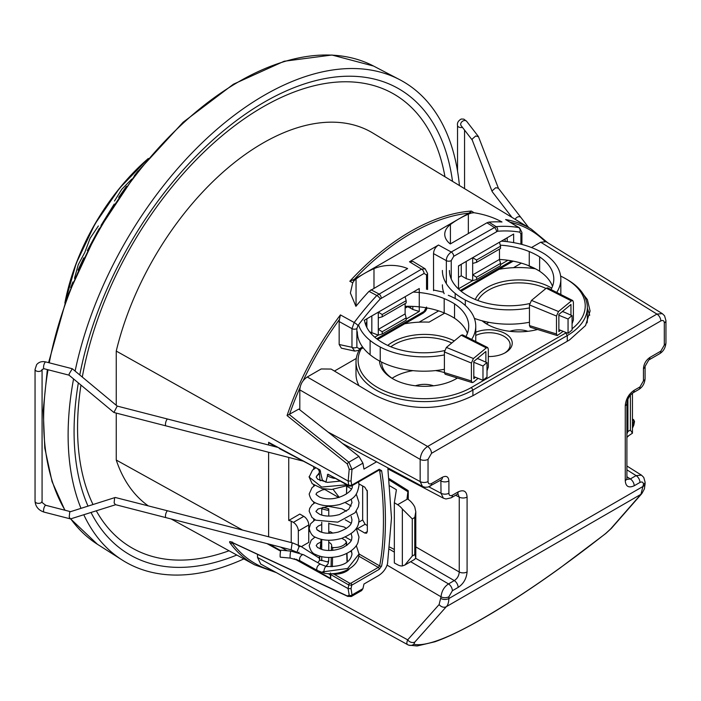 <?xml version="1.0" encoding="UTF-8"?>
<svg xmlns="http://www.w3.org/2000/svg" width="701" height="701" viewBox="0 0 701 701"><rect width="100%" height="100%" fill="white"/><g stroke="black" fill="none" stroke-linecap="round" stroke-linejoin="round"><path stroke-width="1.05" d="M471.423 213.016L470.143 212.21L471.379 211.062L474.042 212.736L471.423 213.016A28.093 16.219 180 0 0 468.347 214.173A91.314 52.715 0 0 0 458.752 218.992A91.314 52.715 0 0 0 450.41 224.53A28.093 16.219 180 0 0 444.749 234.3A28.093 16.219 180 0 0 450.279 243.957L486.941 222.795L488.912 222.121L496.071 226.642L451.242 252.01C447.948 254.612 446.318 257.495 446.344 260.649L433.533 253.631C433.761 249.942 435.417 247.067 438.502 245.026L409.48 261.78L413.038 261.464L425.2 268.86M433.533 253.631L433.56 290.661M419.128 322.162L438.66 310.885M351.508 486.012A1.402 0.815 -120 0 0 351.736 485.171L351.052 480.965L352.007 469.46L348.87 462.196L358.938 456.386L298.845 409.077L287.06 415.579A213.796 123.437 -60 0 1 340.414 314.907L354.207 322.513L351.972 328.638L339.161 321.566L339.459 319.454A212.385 122.622 120 0 0 303.112 380.853M339.161 321.566L339.161 344.498L341.369 348.169L354.741 351.096L358.614 350.404L363.171 347.775M334.438 371.057L356.292 358.439M513.491 267.686L521.369 263.138M628.28 436.057L626.904 437.424L628.569 435.891M273.022 570.798A213.919 123.507 -60 0 1 232.127 542.802A1.402 1.113 143.5 0 1 230.296 543.319C229.122 541.707 229.402 541.242 231.128 541.934L347.31 595.955L349.203 595.158L348.082 588.568L348.791 584.985L351.736 585.195L351.052 588.638L348.178 588.63M148.183 505.815A217.748 125.716 -60 0 1 116.252 460.04L242.599 530.087M266.985 543.608L280.593 551.144M294.236 558.715L348.082 588.568M347.31 595.955A2.103 1.42 114.5 0 0 347.792 596.411L231.496 542.223A2.103 1.446 -64.5 0 1 231.128 541.934M232.39 542.653L232.609 542.145M459.427 185.528A277.456 160.187 120 0 0 399.561 79.607A277.456 160.187 120 0 0 264.303 95.257A277.456 160.187 120 0 0 75.112 371.083M73.561 378.934A277.456 160.187 120 0 0 80.992 508.348M83.822 514.823A277.456 160.187 120 0 0 122.193 560.029A277.456 160.187 120 0 0 243.852 558.907M236.789 555.034A269.026 155.324 -60 0 1 91.051 512.527M88.019 506.122A269.026 155.324 -60 0 1 78.346 382.904M79.774 374.965A269.026 155.324 -60 0 1 264.303 102.136A269.026 155.324 -60 0 1 452.531 181.349M229.043 550.776A261.999 151.267 -60 0 1 96.309 510.854M93.014 504.536A261.999 151.267 -60 0 1 80.966 385.086M82.297 377.059A261.999 151.267 -60 0 1 262.814 107.016A261.999 151.267 -60 0 1 444.969 176.766M116.252 405.301L116.252 351.07A217.748 125.716 -60 0 1 373.02 133.155L531.218 229.052A213.796 123.437 -60 0 0 505.614 219.536L518.687 227.553A213.463 123.245 120 0 0 496.071 226.642A3.514 2.664 -94.6 0 1 497.526 231.251L453.722 256.303L451.242 260.606L451.242 279.024M116.252 460.04L116.252 413.099M426.532 289.303L426.532 274.871A3.514 2.024 0 0 0 427.566 273.443L425.148 268.825L421.564 269.14L376.831 295.489L368.998 291.362L407.631 268.579A28.093 16.219 180 0 0 373.983 268.658A91.314 52.715 0 0 0 364.389 273.478A91.314 52.715 0 0 0 356.047 279.016L356.047 306.171M354.312 279.296L468.838 213.174A212.692 122.798 120 0 0 354.312 279.296L349.808 281.25L352.717 282.783L350.386 293.018L355.906 306.337A213.647 123.35 -60 0 1 368.998 291.362M474.042 212.736C484.47 214.41 493.784 217.494 502.004 221.989A213.647 123.35 -60 0 0 488.912 222.121M116.252 351.07L348.178 481.088L349.203 469.223L347.31 463.939L287.06 415.579M513.64 242.634L513.64 234.046L472.667 257.705L472.667 274.915L499.48 259.423L499.48 249.1M405.117 303.586L405.117 313.908L378.295 329.391L378.295 335.131L374.737 337.181M406.168 319.043L419.268 311.472L419.268 288.532L378.295 312.19L378.295 329.391L382.211 331.722L382.211 334.018L406.168 320.182L406.168 317.895L382.211 331.722M364.134 320.357L378.295 312.19L382.211 314.512L382.211 316.808L406.168 302.981L406.168 300.685L382.211 314.512M476.584 277.237L476.584 279.533L500.532 265.705L500.532 263.41L476.584 277.237L472.667 274.915L472.667 280.645L458.507 288.821L458.507 265.881L472.667 257.705L476.584 260.027L476.584 262.323L500.532 248.496L500.532 246.2L476.584 260.027M507.945 260.273L500.532 264.557M472.667 263.436L476.584 262.323M499.48 242.222L500.532 246.2M476.584 279.533L472.667 280.645L466.209 278.639L461.24 275.773L461.24 264.303M466.209 261.429L466.209 278.639M499.48 259.423L500.532 263.41M507.182 237.779L507.182 241.687M406.764 307.222A28.093 16.219 0 0 0 405.117 306.617M458.507 277.351L461.24 275.773M520.904 244.193L520.904 233.897A3.514 2.024 -0 0 0 521.93 232.46L519.555 227.878L518.687 227.553A3.514 2.804 -80.2 0 1 519.774 232.145A209.95 121.212 120 0 0 497.526 231.251M519.555 227.878L505.614 219.536M632.451 420.653L632.942 420.363A1.402 0.815 60 0 1 633.906 422.282L632.451 427.496M362.662 485.977L362.662 519.94L365.107 524.26L367.324 525.592M356.371 528.203L364.792 533.04L367.324 531.586L367.324 491.436L364.792 487.16L358.947 483.9M359.026 553.983L379.662 565.9C385.252 537.281 384.139 497.815 379.662 470.888A1.402 0.648 -8.5 0 0 381.607 470.66L379.241 469.293A1.402 0.815 -120 0 1 378.969 470.161L351.464 486.047L349.107 486.073L327.902 474.183L325.869 482.2M313.75 520.659L313.75 518.959M313.75 503.449L313.75 501.741M313.75 486.231L313.75 485.004M313.75 469.127L313.75 467.068M367.324 531.586L366.579 533.198L364.792 533.04M387.819 467.83L391.491 517.978L387.539 563.569C386.181 568.572 383.184 572.586 378.566 575.591L363.968 584.021L362.925 588.665L361.655 590.566L351.324 596.525L352.007 594.965L351.052 588.638M376.603 461.801L363.968 469.092L362.925 463.151L358.938 456.386M358.851 556.182L378.277 567.398L379.662 565.9A1.402 0.946 10.2 0 0 381.607 566.084C387.215 537.457 386.128 497.719 381.607 470.66M381.607 566.084L379.241 569.317L351.736 585.195A1.402 0.815 60 0 0 350.78 583.276L378.277 567.398A1.402 0.815 60 0 1 379.241 569.317M319.472 556.971L318.569 557.689M288.742 457.438L288.742 520.457L299.818 514.07L303.787 516.357A7.028 4.057 60 0 1 308.755 524.961L308.755 542.381L301.36 546.657M308.755 531.875L309.737 531.314M308.755 524.961L298.328 530.99A7.028 4.057 -120 0 0 293.36 522.385L291.222 521.15L291.222 542.583M298.328 530.99L298.328 546.044M326.955 566.557L326.955 565.427M632.451 423.124L634.51 421.511L633.669 419.724L632.451 418.979M633.24 425.717L633.827 425.069M328.76 532.515L330.267 531.647L332.809 533.111M341.799 538.307L345.479 540.427L346.329 542.513L346.513 541.82M347.039 561.922L346.732 553.527M346.443 545.606L346.329 542.513C343.814 546.035 339.266 547.726 332.695 547.586L332.651 550.329M332.695 547.586L331.468 546.578L331.38 550.434M331.468 546.578A7.028 4.057 0 0 0 331.678 545.606A7.028 4.057 0 0 0 328.76 542.32M320.436 549.032L321.093 541.006L321.741 541.593M321.093 541.006L321.076 539.297M332.546 557.33L332.353 566.688M332.256 573.69L334.228 574.285L334.202 573.549M268.614 536.773L268.614 452.259M268.614 445.012L268.614 442.305L269.981 443.523M379.241 469.293L351.736 485.171L348.791 485.425L348.082 481.044M268.614 442.305L319.945 469.907L322.355 480.071L325.693 482.069M288.742 520.457L291.222 521.15M321.575 560.493L321.741 557.97M330.425 572.962L330.697 574.54L348.791 584.985A1.402 0.78 120 0 1 349.79 583.267L350.78 583.276M330.048 573.725L330.697 578.448L296.26 559.249M321.566 560.607L319.56 560.02L319.858 556.182M319.367 558.127L319.56 560.02M319.945 469.907L279.217 448.491M320.532 471.16L319.139 470.283M319.157 470.643L318.079 469.39M320.252 480.693L322.355 480.071M346.513 493.127L346.636 486.065M323.862 488.947L338.749 497.544M345.961 494.319L346.329 493.767M334.719 478.336L334.158 478.362C329.689 477.302 327.411 476.128 327.341 474.822M333.124 489.403L339.249 497.395M351.052 480.965L348.178 481.088M347.31 463.939A2.103 1.078 -51.6 0 1 348.87 462.196L289.329 414.563M340.414 314.907L339.459 319.454M426.532 274.871L424.052 273.443L380.249 298.959A209.95 121.212 120 0 0 358.001 325.544L356.87 328.603A3.514 2.024 180 0 1 351.972 328.638L351.972 347.293L354.741 351.096M412.81 306.39L412.81 309.465L410.76 308.282A28.093 16.219 0 0 0 407.631 306.723L405.117 308.177M366.868 327.533L366.868 318.78M352.717 282.783L354.031 280.786A28.093 16.219 180 0 1 356.047 279.016M382.211 334.018L378.295 335.131L369.629 331.845M371.837 315.914L371.837 333.124M405.117 313.908L406.168 317.895M405.117 296.707L406.168 300.685M378.295 317.921L382.211 316.808M419.268 311.472L412.81 309.465M470.143 212.21L468.838 213.174M487.826 324.659A42.849 24.737 180 0 1 482.814 320.979M477.81 300.492A42.849 24.737 180 0 1 545.983 288.453M488.877 322.329A42.849 24.737 0 0 0 486.476 323.801M393.463 379.145A42.849 24.737 180 0 1 381.642 362.093M390.843 346.767A42.849 24.737 180 0 1 451.751 343.008M478.082 378.347L473.42 382.185L472.167 382.597L471.405 380.985L471.405 363.057L473.42 358.526L486.301 347.906L487.677 347.547L462.564 334.859L461.197 335.218L446.397 347.424L444.39 351.946L444.39 372.599A42.849 24.737 0 0 0 435.523 370.584M412.994 370.654A42.849 24.737 0 0 0 392.104 378.286M457.306 377.988A42.849 24.737 180 0 1 455.51 379.145M456.859 378.286A42.849 24.737 0 0 0 455.519 377.436M457.429 378.023A44.952 25.955 180 0 1 456.272 378.715A44.952 25.955 180 0 1 392.7 378.715L392.7 378.715A44.952 25.955 180 0 1 379.548 361.006M361.111 348.967A66.376 38.327 0 0 0 390.142 393.156A66.376 38.327 0 0 0 471.423 387.46L565.795 332.975A66.376 38.327 0 0 0 566.373 332.633M572.077 328.778A66.376 38.327 0 0 0 565.795 278.779A66.376 38.327 0 0 0 560.625 276.098M535.362 268.763A66.376 38.327 0 0 0 499.103 269.289M444.697 313.137L429.108 322.136A66.376 38.327 0 0 0 404.74 323.774M387.732 345.418A44.952 25.955 180 0 1 454.274 340.923M475.287 299.493A44.952 25.955 180 0 1 506.937 280.856A44.952 25.955 180 0 1 550.644 287.524A44.952 25.955 180 0 1 551.713 288.164M537.571 329.479A44.952 25.955 180 0 1 487.064 324.23L487.064 324.23A44.952 25.955 180 0 1 482.051 320.778M475.751 332.195A23.177 13.38 180 0 1 505.447 333.694A23.177 13.38 180 0 1 505.447 352.621A23.177 13.38 180 0 1 488.317 356.537M359.254 350.036A68.488 39.536 0 0 0 356.003 362.084A68.488 39.536 0 0 0 398.273 398.615A68.488 39.536 0 0 0 472.912 390.045L567.284 335.56A68.488 39.536 0 0 0 587.342 307.599A68.488 39.536 0 0 0 567.284 279.646L565.795 278.779M587.114 322.854A68.488 39.536 0 0 0 587.342 319.647L587.342 307.599M356.003 362.084L356.003 374.132A68.488 39.536 0 0 0 359.026 385.743M475.751 335.446A21.074 12.162 180 0 1 503.958 336.278A21.074 12.162 180 0 1 510.126 344.883A21.074 12.162 180 0 1 504.667 353.05M527.879 331.31A17.56 10.138 0 0 0 509.829 331.31M433.507 385.787A17.56 10.138 0 0 0 415.465 385.787M324.563 573.287A3.514 1.165 -75.6 0 1 324.537 573.287A3.514 1.165 -75.6 0 1 323.958 572.069L322.881 571.534L323.95 571.727A3.514 1.165 -75.6 0 1 323.958 571.359A3.514 1.165 -75.6 0 1 326.202 566.469A3.514 1.165 -75.6 0 1 326.245 566.478L320.918 564.41L303.691 554.798A3.514 1.989 -60.9 0 0 301.036 555.788A3.514 1.989 -60.9 0 0 299.537 559.328A3.514 1.989 -60.9 0 0 300.265 560.931L317.5 570.544A3.514 1.989 -60.9 0 1 316.764 568.932A3.514 1.989 -60.9 0 1 318.263 565.392A3.514 1.989 -60.9 0 1 320.918 564.41M317.5 570.544L324.502 573.278A3.514 1.165 -75.6 0 1 324.502 573.278C339.144 575.933 358.965 568.003 359.026 554.009L359.017 553.58M290.959 551.109A3.514 0.447 -84.8 0 0 290.38 552.966A3.514 0.447 -84.8 0 0 290.083 556.603A3.514 0.447 -84.8 0 0 290.319 558.101L280.347 557.19A3.514 0.447 -84.8 0 1 280.12 555.691A3.514 0.447 -84.8 0 1 280.418 552.055A3.514 0.447 -84.8 0 1 280.987 550.197L290.959 551.109L303.691 554.798M72.308 368.752L117.207 406.089L113.912 412.486L166.023 425.893A3.514 1.165 104.4 0 0 166.058 425.901M72.299 368.744L69.215 373.791L69.031 375.149M115.665 504.711L70.521 518.915L69.215 517.172L69.706 512.212L70.319 511.739L115.236 497.473L167.776 510.854A3.514 1.165 -75.6 0 1 167.802 510.863M166.058 517.662A3.514 1.165 -75.6 0 1 166.023 517.653L115.437 504.65L114.132 502.906L114.622 497.947L115.236 497.482M327.604 510.302L321.741 508.795L322.898 507.287L328.76 508.803L327.604 510.302M472.343 140.174L472.123 139.122L475.751 135.976L478.476 136.713L498.42 188.297M511.984 217.389L492.172 191.627L492.12 190.865L495.747 187.719L498.315 188.166L520.966 217.538A3.514 2.62 -37.6 0 1 520.966 217.538A3.514 2.62 -37.6 0 1 521.027 217.625M389.221 478.695L408.061 490.542L407.009 498.648L407.57 498.989A14.046 8.114 -120 0 1 414.764 507.016L415.789 511.73L414.764 517.469L412.276 518.906L402.339 508.97L402.339 565.944A14.046 8.114 -120 0 1 397.633 564.761L394.348 562.964L394.348 502.722L396.398 489.736L389.975 485.959M394.348 549.488L389.896 547.139M260.728 564.042L257.512 557.444L257.512 554.57M367.324 518.766L367.175 490.332M440.088 480.492L441.025 480.991A5.617 3.242 0 0 0 448.903 480.956L448.903 493.224C449.026 495.511 450.182 496.177 452.373 495.23L458.147 491.9C463.676 489.412 466.656 491.129 467.085 497.053A5.617 3.242 0 0 1 459.243 497.114L457.998 494.03M441.481 479.668L441.279 479.799A5.617 3.242 -120 0 0 442.445 477.223C446.362 475.401 448.517 476.645 448.903 480.956M441.279 479.799L428.048 487.064L425.113 487.283L422.466 486.459L420.162 481.569L420.162 459.383L299.818 389.896C300.194 384.385 302.674 380.082 307.266 376.998L321.172 368.963L331.109 369.068L373.826 394.593C406.93 411.417 440.044 411.75 473.157 395.592L569.519 339.959L585.554 325.536L590.084 310.99L587.385 299.599L578.474 288.146M299.818 389.896L299.818 409.84M540.708 242.222L546.07 241.749L662.314 313.636L656.925 314.083L540.708 242.222L531.498 247.532M626.904 469.836L636.096 475.611A5.617 3.242 60 0 1 639.969 482.437C642.16 481.482 643.316 482.157 643.448 484.444L640.924 494.328L610.562 529.01L605.646 533.522C562.079 567.766 522.096 595.517 485.67 616.766C449.954 637.656 425.989 646.821 413.792 644.289L414.878 641.993L446.318 606.689C447.808 605.384 448.675 602.667 448.903 598.514L448.903 596.761L452.373 590.741A5.617 3.242 60 0 0 448.509 583.924C444.136 586.825 441.639 591.118 441.025 596.805L439.115 604.551L407.684 639.855C406.527 642.668 406.606 644.315 407.903 644.797L260.509 563.928M626.904 433.928L627.912 431.518L630.401 430.081L632.46 433.192L626.904 436.854M402.339 508.97A14.046 8.114 -120 0 0 397.633 504.72L394.348 502.722M402.339 565.944L404.845 565.059L412.276 556.016L414.764 554.579L415.789 557.453L414.764 559.302A14.046 8.114 -120 0 1 414.335 559.573L404.845 565.059M627.036 479.414L630.33 478.949L636.096 475.611L641.494 475.173L626.904 465.999M430.353 486.108A5.617 3.242 -120 0 0 431.518 483.532C429.336 484.496 428.18 483.821 428.039 481.526L428.039 459.339L431.518 453.319L660.824 320.927C663.006 319.971 664.162 320.637 664.303 322.933A5.617 3.242 180 0 0 665.95 320.637L665.95 342.824C665.521 347.722 663.426 351.359 659.667 353.716L648.732 360.025A5.617 3.242 -120 0 0 648.74 360.025L645.086 366.343L645.086 378.61C644.657 383.508 642.563 387.136 638.804 389.493L633.029 392.832A5.617 3.242 -120 0 0 634.195 390.255C628.85 393.839 625.87 399 625.257 405.739L625.257 480.606C625.686 486.529 628.666 488.255 634.195 485.767L639.969 482.437M410.663 561.694L448.509 583.924L454.274 580.586A5.617 3.242 60 0 1 458.147 587.412C463.492 583.828 466.472 578.667 467.085 571.928L467.085 497.053M648.74 360.025A5.617 3.242 -120 0 0 649.897 357.449L660.824 351.14L664.303 345.12L664.303 322.933M645.086 366.343A5.617 3.242 180 0 1 643.448 368.638C643.825 363.889 645.971 360.165 649.897 357.449M633.029 392.832C629.498 395.355 627.456 398.887 626.904 403.443L626.904 403.443A5.617 3.242 180 0 1 625.257 405.739M626.904 403.443L626.904 478.31A5.617 3.242 180 0 1 625.257 480.606M626.904 476.759L630.33 478.949A5.617 3.242 60 0 1 634.195 485.767M428.039 459.339A5.617 3.242 0 0 1 420.162 459.383C420.758 453.687 423.246 449.385 427.61 446.476A5.617 3.242 60 0 1 431.518 453.319M527.984 265.399L533.102 268.448M589.716 315.292L587.342 308.116M415.632 558.276L454.274 580.586C457.306 578.632 458.962 575.766 459.243 571.99A5.617 3.242 0 0 0 467.085 571.928M457.744 493.872L456.982 494.468A5.617 3.242 -120 0 0 458.147 491.9M387.977 468.934L443.374 498.174L441.025 493.259A5.617 3.242 0 0 0 448.903 493.224M126.452 186.308L118.679 197.384M114.193 204.096L100.997 225.459M87.318 250.651L99.218 228.535M83.752 257.889L78.039 270.157M70.661 287.612L72.965 281.942M74.472 278.341L78.249 264.715L84.795 252.448L90.131 238.244L98.35 225.985M114.491 201.012L121.737 189.34L131.77 179.097M134.206 175.907L137.904 171.149M471.405 380.985L444.39 372.599L445.144 374.211L472.167 382.597M487.677 347.547L488.317 349.116L488.317 367.044L487.002 370.811M475.453 377.287L473.797 378.654L473.797 361.453L485.881 351.481L485.881 362.172M473.797 376.612L482.98 380.328L482.98 365.992L473.797 362.277M477.144 358.684L478.827 359.026A16451.971 9498.462 180 0 1 486.827 362.592L482.98 365.992M444.39 354.925A64.553 37.267 180 0 1 380.231 347.03A74.455 42.989 180 0 1 370.102 340.432A68.207 39.379 180 0 1 358.526 324.852M448.281 295.296A74.455 42.989 180 0 1 459.812 301.202A66.516 38.406 180 0 1 475.751 326.149A66.516 38.406 180 0 1 471.642 339.442M465.928 336.559A59.497 34.349 0 0 0 468.724 326.149A59.497 34.349 0 0 0 454.546 303.884A67.427 38.932 0 0 0 444.189 298.591A61.25 35.365 0 0 0 413.152 292.063M364.511 320.147A61.18 35.322 0 0 0 375.806 338.066A67.427 38.932 0 0 0 384.98 344.051A57.526 33.21 0 0 0 443.321 350.85A22.756 13.135 180 0 1 444.565 350.614M487.002 362.671L487.002 377.007L482.98 380.328M365.615 324.651A61.18 35.322 180 0 1 366.868 321.768M405.117 306.355A61.25 35.365 180 0 1 444.189 312.926A67.427 38.932 180 0 1 454.546 318.228A59.497 34.349 180 0 1 467.418 333.317M475.725 341.51A66.516 38.406 0 0 0 475.751 340.484L475.751 326.149M357.317 331.818A68.207 39.379 0 0 0 370.102 354.767A74.455 42.989 0 0 0 380.231 361.374A64.553 37.267 0 0 0 444.39 369.269M454.546 303.884L454.546 318.228M572.752 300.536L547.647 287.848L546.272 288.207L531.481 300.405L529.465 304.926L529.465 325.588L530.228 327.201L557.242 335.586L556.489 333.974L556.489 316.037L558.504 311.516L571.385 300.895L572.752 300.536L573.392 302.096L573.392 320.033L572.077 323.801M563.157 331.336L557.242 335.586M560.528 330.276L558.872 331.643L558.872 314.434L570.956 304.471L570.956 315.161M558.872 329.601L568.055 333.317L568.055 318.981L558.872 315.266M562.228 311.673L563.902 312.006A16451.971 9498.462 180 0 1 571.902 315.581M568.055 318.981L571.911 315.581M529.465 307.914A64.553 37.267 180 0 1 465.315 300.019A74.455 42.989 180 0 1 455.177 293.412A68.207 39.379 180 0 1 442.392 270.463M501.338 241.144A68.277 39.414 180 0 1 533.356 248.277A74.455 42.989 180 0 1 544.887 254.183A66.516 38.406 180 0 1 560.835 279.129A66.516 38.406 180 0 1 556.717 292.431M551.012 289.548A59.497 34.349 0 0 0 553.808 279.129A59.497 34.349 0 0 0 539.63 256.873A67.427 38.932 0 0 0 529.264 251.571A61.25 35.365 0 0 0 500.26 245.157M449.42 270.463A61.18 35.322 0 0 0 460.881 291.055A67.427 38.932 0 0 0 470.064 297.031A57.526 33.21 0 0 0 528.396 303.84A22.756 13.135 180 0 1 529.649 303.603M572.077 315.66L572.077 329.996L568.055 333.317M458.507 266.284A61.18 35.322 180 0 1 459.751 265.162A61.25 35.365 180 0 1 461.24 264.61M499.489 259.449A61.25 35.365 180 0 1 529.264 265.916A67.427 38.932 180 0 1 539.63 271.208A59.497 34.349 180 0 1 552.493 286.297M560.809 294.499A66.516 38.406 0 0 0 560.835 293.474L560.835 279.129M442.392 284.808A68.207 39.379 0 0 0 444.162 293.719M474.375 318.377A64.553 37.267 0 0 0 529.465 322.25M539.63 256.873L539.63 271.208M300.046 387.609A212.385 122.622 120 0 0 289.495 414.475M544.861 241.284A212.385 122.622 120 0 0 510.398 222.261M171.114 518.959L254.603 564.813A215.33 124.322 -60 0 1 230.296 543.319M48.579 362.645L66.946 297.25L96.957 232.53L136.572 172.849L183.101 122.263L233.424 84.208L284.159 61.25L331.959 55.02L373.572 66.052A276.203 159.469 -60 0 0 238.918 81.623A276.203 159.469 120 0 0 49.263 362.82M48.018 369.751A276.203 159.469 120 0 0 65.062 510.258M70.775 518.933A276.203 159.469 120 0 0 97.457 544.3L70.661 518.933M471.379 211.062A214.103 123.613 120 0 0 349.808 281.25M380.249 298.959A3.514 1.06 -137 0 0 376.831 295.489A213.463 123.245 120 0 0 354.207 322.513A3.514 0.596 -143 0 1 358.001 325.544M376.709 338.776L424.07 311.428L426.532 307.038M356.87 328.603L356.87 347.258L359.341 348.8L362.548 346.942M520.904 233.897L519.774 232.145M460.259 290.538L511.651 260.86M505.132 238.962L505.132 241.459M468.347 214.173L468.347 233.529M450.41 224.53L450.41 243.878M486.941 222.795L494.065 227.282A3.514 2.024 -120 0 1 496.545 231.584M453.722 256.303A3.514 2.024 -120 0 0 451.242 252.01L438.502 245.026M451.242 260.606A3.514 2.024 180 0 1 446.344 260.649L446.344 283.668M357.212 528.817L365.107 524.26M358.824 522.149L362.662 519.94M316.808 529.614L321.023 532.05M349.203 469.223L352.007 469.46L362.925 463.151M362.925 588.665L352.007 594.965A2.103 1.805 -9.9 0 1 349.203 595.158M350.447 551.328L351.718 552.064M349.054 569.378C345.628 572.463 340.686 574.101 334.228 574.285L349.79 583.267M303.787 516.357L293.36 522.385M632.942 420.363L632.451 419.478M632.95 419.785A1.402 0.815 -58.3 0 1 633.669 419.724M330.907 573.725A1.402 0.78 120 0 0 330.697 574.54L330.697 578.448M269.237 544.186L280.742 550.6M349.063 486.047A1.402 0.815 -61.7 0 1 348.791 485.425L327.902 474.183M280.584 547.104L287.147 550.758M328.243 573.672L330.048 574.68M356.87 347.258A3.514 2.024 180 0 1 351.972 347.293L339.161 344.498M359.341 348.8A3.514 2.024 60 0 1 358.614 350.404M424.07 311.428A3.514 2.024 60 0 1 423.343 313.032L425.551 311.095L427.189 307.984M424.052 273.443A3.514 2.024 -120 0 0 421.564 269.14L409.48 261.78M381.23 298.162A3.514 2.024 -120 0 0 378.75 293.859L370.969 289.75M373.983 268.658L373.983 288.006M410.76 306.319L410.76 308.282M352.638 280.05L354.031 280.786M433.533 290.012L443.61 292.212M565.795 332.975L567.284 335.56L567.284 341.247M471.423 387.46L472.912 390.045L472.912 395.732M323.95 571.727L347.67 568.458L359.026 554.009L356.283 545.553M326.202 566.469C341.799 567.048 350.395 562.903 351.998 554.009L351.376 550.644M347.188 545.063L346.627 544.607M309.185 476.426L309.15 477.066L321.698 487.081L346.662 484.768M319.341 472.676L316.177 477.057L317.711 479.23L327.428 482.384L339.906 481.131M167.802 419.093A3.514 1.165 104.4 0 0 167.776 419.093A3.514 1.165 104.4 0 0 166.899 419.619A3.514 1.165 104.4 0 0 165.55 423.308A3.514 1.165 104.4 0 0 166.023 425.893L302.885 461.065M117.181 406.081L278.253 447.492M35.05 501.338C35.549 506.683 38.573 510.275 44.102 512.124A3.514 1.165 -75.6 0 1 43.628 509.548A3.514 1.165 -75.6 0 1 44.978 505.85A3.514 1.165 -75.6 0 1 45.854 505.325C42.472 503.029 41.21 501.706 42.078 501.338A3.514 2.024 0 0 1 41.771 502.161A3.514 2.024 0 0 1 37.828 503.318A3.514 2.024 0 0 1 35.05 501.338L35.05 369.427L36.636 364.643C38.905 361.961 41.981 361.068 45.854 361.944A3.514 1.165 104.4 0 0 44.978 362.478A3.514 1.165 104.4 0 0 43.628 366.167A3.514 1.165 104.4 0 0 44.102 368.744L69.005 375.149M35.05 369.427A3.514 2.024 0 0 0 37.828 371.407A3.514 2.024 0 0 0 41.771 370.251A3.514 2.024 0 0 0 42.078 369.427L42.078 501.338M292.904 543.021L292.028 543.547L291.152 549.821L166.023 517.653A3.514 1.165 -75.6 0 1 165.55 515.069A3.514 1.165 -75.6 0 1 166.899 511.388A3.514 1.165 -75.6 0 1 167.776 510.854L292.904 543.021L301.009 546.429L319.358 558.198M299.117 552.257L298.311 552.537M296.996 552.16L299.117 546.526L301.009 546.429M317.816 562.675L319.682 560.239M325.825 566.364L328.103 563.709L328.76 560.414L327.604 561.922L321.741 560.406L321.741 556.664M472.237 140.042L461.118 125.628A3.514 2.62 -37.6 0 1 463.904 120.616A3.514 2.62 -37.6 0 1 466.682 121.334L463.834 119.126L461.276 119.012C458.27 120.695 457.026 122.868 457.534 125.514L457.534 171.018M515.217 219.352A3.514 2.62 -37.6 0 1 518.179 216.811A3.514 2.62 -37.6 0 1 520.957 217.529L528.633 227.483M462.458 127.363A3.514 2.024 180 0 1 457.534 125.514M440.868 480.036L441.025 493.259L428.828 486.827M448.903 596.761A5.617 3.242 0 0 1 441.025 596.805L387.127 565.155M414.878 641.993A5.617 4.469 41.7 0 1 407.684 639.855L257.512 557.444M431.518 483.532L442.445 477.223M407.903 644.797A5.617 5.52 -72.1 0 0 408.762 645.165L407.737 644.718M408.797 645.174A5.617 5.52 -72.1 0 0 413.792 644.289M439.115 604.551A5.617 4.469 41.7 0 0 446.318 606.689L640.924 494.328A5.617 4.539 -138.8 0 0 641.862 493.565L611.5 528.239A5.617 4.539 -138.8 0 1 610.562 529.01M441.025 598.549A5.617 3.242 0 0 0 448.903 598.514L643.448 486.196A5.617 3.242 180 0 0 645.086 483.9L644.385 488.912L641.862 493.565M394.348 552.116L389.651 549.356M630.401 430.081L630.401 395.127M414.764 554.579L414.764 517.469M412.276 518.906L412.276 556.016M627.912 399.149L627.912 431.518M407.57 498.989L397.633 504.72M408.219 491.147L408.219 499.41M408.087 491.839L389.37 480.071M641.494 475.173L643.746 477.399L645.086 482.148A5.617 3.242 180 0 1 643.448 484.444M611.5 528.239L605.83 533.461A5.617 1.165 -128.3 0 1 605.646 533.522M645.086 378.61A5.617 3.242 180 0 1 643.448 380.906L643.448 368.638M643.448 380.906L639.969 386.926L634.195 390.255M452.373 590.741L458.147 587.412M659.667 353.716A5.617 3.242 -120 0 0 660.824 351.14M638.804 389.493A5.617 3.242 -120 0 0 639.969 386.926M665.95 342.824A5.617 3.242 180 0 1 664.303 345.12M307.266 376.998L427.61 446.476L656.925 314.083A5.617 3.242 60 0 1 660.824 320.927M327.937 431.982L420.162 481.569A5.617 3.242 0 0 0 428.039 481.526M455.632 495.248L459.243 497.114L459.243 571.99L415.789 546.903M456.982 494.468L451.207 497.798A5.617 3.242 -120 0 0 452.373 495.23M65.07 302.403A162.168 93.627 -60 0 1 147.885 158.952M148.183 158.601A160.836 92.856 120 0 0 64.913 302.832M461.197 335.218L486.301 347.906M444.39 351.946L471.405 363.057M473.42 358.526L446.397 347.424M444.189 298.591L444.189 312.926M370.102 340.432L370.102 354.767M380.231 347.03L380.231 361.374M546.272 288.207L571.385 300.895M556.489 333.974L529.465 325.588M529.465 304.926L556.489 316.037M558.504 311.516L531.481 300.405M529.264 251.571L529.264 265.916M455.177 293.412L455.177 298.521M465.315 300.019L465.315 305.487M231.637 541.891L231.023 542.039L231.496 542.223M254.603 564.813L276.439 572.664M64.869 510.205L52.067 481.64L44.776 448.009L43.199 410.295L47.344 369.576M373.572 66.052L399.561 79.607M97.457 544.3L122.193 560.029M461.109 291.23L513.211 261.149M521.93 244.456L521.93 232.46M547.875 242.87L531.218 229.052M347.792 596.402L351.324 596.525M633.827 425.043L634.51 421.511M632.451 428.171L633.757 425.27M347.328 561.711L346.986 553.396M346.662 545.448L346.513 541.864M331.258 557.409L331.065 566.741M319.367 558.154L319.551 556.086M320.191 548.944L321.014 539.709M276.518 447.045L269.841 443.453M320.033 480.597L319.157 470.669M346.829 485.977L346.513 493.18M377.602 339.442L423.343 313.032M427.566 289.478L427.566 273.443M351.201 540.383L345.269 537.001M351.998 554.009L351.227 550.758M290.319 558.101L300.265 560.931M351.175 533.601L351.981 537.062C351.219 539.235 353.593 541.058 343.218 547.481C335.981 550.539 329.067 551.275 322.486 549.68L317.535 547.499L316.195 545.588L317.5 543.766L320.804 542.048M346.443 528.414L344.016 526.95L328.76 523.533M321.741 524.523L318.42 525.943L316.335 527.835L317.141 529.947L319.542 531.463C324.432 533.636 330.662 533.847 338.233 532.094C353.339 526.486 351.385 521.71 351.99 519.862L351.175 516.409M346.452 511.204L341.948 508.777L328.331 506.332L318.026 508.987L316.177 511.178C315.371 511.257 316.642 512.352 319.989 514.464C325.299 516.584 331.792 516.611 339.459 514.534L348.809 509.241L351.998 502.599L351.175 499.2M324.747 489.456L322.223 489.981L316.913 492.68L316.177 494.012C315.45 494.047 316.615 495.081 319.674 497.114C335.726 503.476 355.232 490.875 351.998 485.337M315.082 537.019L311.226 540.147L309.185 545.58C310.368 550.635 312.532 553.624 315.687 554.535C321.908 557.593 329.426 558.233 338.268 556.463C352.559 552.774 357.273 545.22 358.027 542.267L359 537.071L356.248 528.388M315.082 519.809L310.639 523.735L309.167 528.344C310.28 533.417 312.62 536.502 316.177 537.588C323.45 540.839 331.923 541.102 341.597 538.368C358.921 531.367 358.404 524.295 359.017 519.879L356.239 511.187M315.082 502.599L311.998 504.922L309.711 508.295L309.159 511.16L311.954 517.434L315.792 520.195L337.803 522.157L355.065 512.746L358.404 506.7L359.026 502.608L356.239 494.003M314.661 485.627L312.015 487.694L309.159 494.021C310.403 499.156 312.804 502.24 316.344 503.257C322.995 506.21 330.811 506.613 339.775 504.492C354.469 499.007 357.011 496.08 359.017 485.32L358.597 481.929M351.175 523.218L345.225 519.8M351.175 505.991L345.216 502.599M351.175 488.781L346.82 486.135M315.538 468.023L312.48 470.152L309.159 477.066L312.19 483.681L321.978 488.571L331.731 489.473L347.915 485.434M319.446 473.858L317.115 475.392L316.186 477.057M68.996 375.131L113.912 412.486M42.078 369.427L44.102 368.744M70.521 518.915L44.102 512.124M70.547 511.669L45.854 505.325M45.854 361.944L72.264 368.726M291.152 549.821L297.224 552.353M322.197 560.353L321.741 560.406M321.741 549.479L321.741 539.455M321.741 532.269L321.741 522.254M321.741 515.077L321.741 508.795M328.76 560.414L328.76 557.461M328.76 550.495L328.76 540.252M328.76 533.286L328.76 523.042M328.76 516.076L328.76 508.803M464.553 130.079L464.553 188.639M478.319 136.423L466.682 121.334M492.172 191.627L472.176 139.885M632.451 433.157L632.451 393.2M408.254 490.919L408.254 499.427M415.789 557.453L415.789 511.73M645.086 482.148L645.086 483.9M605.83 533.461L559.696 568.274C536.677 584.862 514.648 599.504 493.618 612.183C469.512 626.624 449.937 636.49 434.874 641.792L417.086 645.98L408.771 645.165M626.904 478.31L626.764 479.265M665.95 320.637L664.566 315.818L662.314 313.636M422.466 486.459L342.57 443.496M451.207 497.798L445.967 498.981L443.374 498.174M64.851 302.998L76.26 263.182L94.933 224.013L119.52 188.254L148.297 158.461"/></g></svg>
